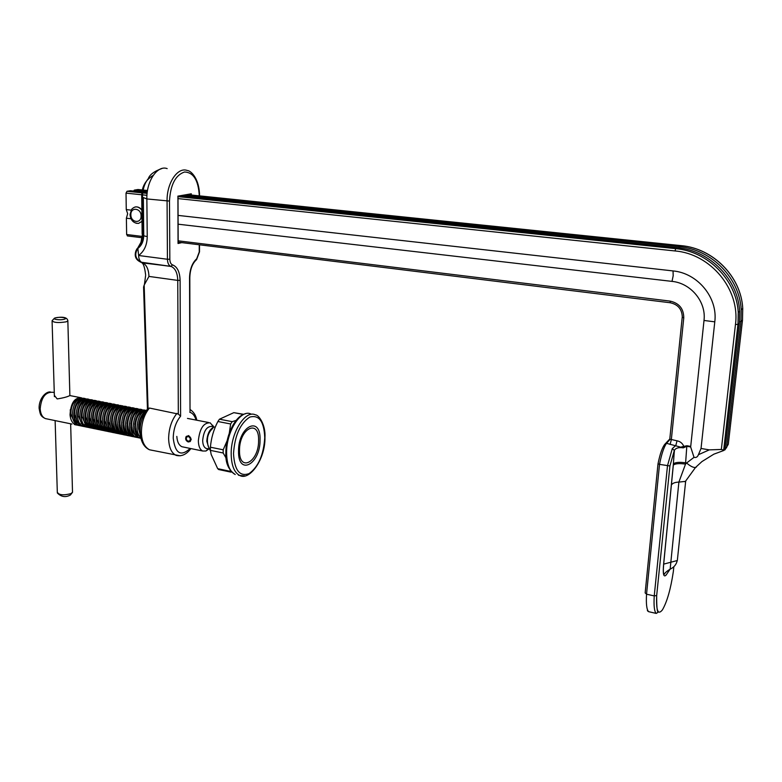 <?xml version="1.0" encoding="UTF-8"?>
<svg xmlns="http://www.w3.org/2000/svg" width="782" height="782" viewBox="0 0 782 782"><rect width="100%" height="100%" fill="white"/><g stroke="black" fill="none" stroke-linecap="round" stroke-linejoin="round"><path stroke-width="1.17" d="M179.586 195.852L677.398 247.708C709.567 250.445 737.934 278.988 739.645 311.099L739.391 323.064L724.973 449.855L728.296 444.303L742.489 320.209L742.744 308.362C741.062 276.574 712.969 248.334 681.083 245.646L679.275 246.653C711.297 249.37 739.528 277.757 741.219 309.711L740.974 321.607L726.576 447.793L725.178 448.018M696.42 467.01L695.472 467.519C693.223 467.665 690.262 466.16 686.586 463.003L694.025 457.343C696.117 457.861 697.573 456.991 698.404 454.713L701.034 448.467L714.787 321.842C717.993 297.668 697.7 273.104 673.038 270.924L673.185 275.743L672.012 281.383C690.926 283.133 706.42 301.93 704.005 320.464L690.662 446.952L686.811 446.297L683.273 447.861C678.864 447.157 675.892 447.969 674.367 450.295L669.92 465.964L656.684 595.513C656.049 610.703 657.965 615.483 662.432 609.852C667.075 601.817 670.702 589.09 673.322 571.681L673.341 571.437M672.012 281.383L177.964 224.18M130.985 218.745L126.391 218.207L126.635 234.512L142.119 236.408M131.112 210.133L126.264 209.586L127.662 213.652L126.391 218.207M690.662 446.952L694.025 457.343M739.391 323.064L737.983 324.364L723.702 450.168L724.973 449.855M137.994 189.518L142.441 189.977L137.994 189.518L134.289 190.114L133.605 191.062M678.825 247.874L679.275 246.653L183.301 195.197M147.348 191.473L143.761 191.101M142.246 190.945L134.289 190.114M147.212 192.48L143.556 192.098M142.07 191.942L130.447 190.73L127.016 191.287L141.953 192.851M141.777 194.777L126.029 193.115L126.264 209.586M673.038 270.924L177.925 215.382M698.404 454.713L709.274 449.875L701.034 448.467M709.274 449.875L721.346 449.455L735.461 324.481C740.3 289.457 710.662 253.798 675.013 250.954L177.856 198.579M673.253 465.124L673.322 465.055C675.452 463.54 679.519 463.227 685.521 464.117L678.893 482.074L670.154 569.11L666.039 575.141C663.556 577.605 662.745 573.939 663.625 564.135L673.39 463.834L674.279 450.432L672.285 448.604L675.824 445.447L677.036 440.813C680.32 441.488 682.578 443.355 683.81 446.395L686.85 445.74L690.623 446.385M127.662 235.939L126.635 234.512M126.029 193.115L127.016 191.287M681.542 446.913L683.81 446.395L683.273 447.861L666.499 443.306L666.851 442.133L669.734 439.552M673.39 463.834L674.367 450.295L669.92 465.964L659.519 464.361L646.538 594.193C645.991 603.968 646.685 609.794 648.649 611.68L650.067 612.003M656.684 595.513L654.241 595.913L646.538 594.193L645.15 592.932L657.994 463.941M663.625 564.135L677.261 560.538C676.313 564.584 673.947 567.449 670.154 569.11L670.907 568.807M679.069 482.083L685.726 481.341M723.702 450.168L721.346 449.455M685.081 481.829L695.472 467.519L701.923 461.585L713.839 454.176L723.878 450.452M671.836 484.478L671.904 484.381C673.028 483.022 675.355 482.25 678.893 482.074M686.85 445.74L685.521 464.117L686.586 463.003L685.658 462.836C679.656 461.957 675.58 462.27 673.449 463.775L663.683 564.057C663.156 570.039 663.263 573.441 663.996 574.242C665.805 573.968 662.315 574.135 670.154 569.11L670.154 569.11M669.92 465.964L656.675 595.532C656.528 615.991 658.737 611.348 657.955 612.384L656.225 613.42C654.319 611.544 653.664 605.708 654.241 595.913L667.486 465.789L672.285 448.604M682.197 317.433L669.783 439.132L677.036 440.813M669.783 439.132L664.876 444.205C662.305 447.353 660.018 453.902 658.004 463.834L659.519 464.361C661.513 454.244 663.84 447.226 666.499 443.306L670.145 439.328M669.099 439.748L666.851 442.133M190.026 410.628L189.547 277.747C189.821 269.243 192.206 262.928 196.683 258.793L199.254 251.941L199.254 244.776M180.163 455.808L149.479 449.767C144.562 447.49 141.542 442.768 140.418 435.603C140.056 428.702 138.922 422.036 147.427 408.986L149.421 408.038C144.103 414.636 141.444 422.925 141.425 432.896C141.747 441.351 144.435 446.981 149.479 449.767L152.275 450.354M149.421 408.038L178.316 414.069L177.758 280.406L148.951 276.417L144.171 285.078L148.052 408.263M143.751 234.971L142.91 234.502L142.891 235.988C142.686 240.66 141.004 244.746 137.847 248.226L138.61 255.499L167.436 259.262L167.074 201.101C166.644 183.115 177.622 166.762 187.201 170.476C191.238 170.632 199.518 179.264 199.527 195.637L199.527 195.568M190.036 194.63L191.307 193.789L191.307 195.021M143.644 234.854L143.653 233.134L142.901 233.319M167.162 168.609C157.426 164.894 146.342 181.101 146.85 198.941L147.241 236.535C144.69 236.193 143.526 235.773 143.751 235.255L143.341 198.11M199.273 195.842L199.273 195.725C198.413 180.3 193.516 172.392 184.572 171.991C175.461 175.06 170.437 184.748 169.489 201.072L169.831 259.204C169.948 262.332 170.877 264.228 172.597 264.912C177.309 266.779 179.811 271.921 180.104 280.337L177.758 280.406C177.514 273.026 175.354 268.392 171.287 266.506L141.601 262.459C135.863 260.308 134.005 256.33 136.029 250.533L137.603 248.559C134.093 254.697 135.423 259.331 141.601 262.459L142.246 262.635C146.42 264.512 148.658 269.106 148.951 276.417M136.567 249.331L137.378 248.461M142.158 234.141L142.891 235.988M141.728 196.917L142.148 233.681L142.91 234.502L142.49 197.23L146.85 198.941L169.489 201.072M172.597 264.912L170.916 266.388L140.418 262.107M181.786 242.625L178.042 243.485L178.042 242.547M178.042 243.485L177.934 196.771M147.241 236.535C147.104 245.02 144.22 251.345 138.61 255.499C138.776 259.223 139.91 261.559 142.021 262.498L141.65 262.429C135.462 259.243 134.162 254.609 137.74 248.52C141.591 245.665 143.595 241.335 143.751 235.538M147.436 408.947L143.575 287.062L144.171 285.078M180.104 280.337L180.603 416.19L178.316 414.069M239.497 450.354C238.979 472.934 258.871 462.172 258.588 440.686C259.468 418.468 239.36 427.969 239.497 450.354M210.407 450.373L210.417 447.206L223.193 449.806L223.173 452.993L210.407 450.373L211.169 454.45L217.679 468.662L230.299 471.331L230.152 470.197M226.184 458.242L223.173 452.993M230.299 471.331L231.697 472.123M218.843 469.571L217.679 468.662M223.193 449.806L227.181 440.598M229.312 433.052L230.641 423.971L217.885 421.508C213.652 429.611 211.169 438.184 210.417 447.206M243.417 414.46L233.828 412.652L219.459 419.211L232.205 421.654L236.105 420.413M217.885 421.508L219.459 419.211M233.828 412.652L243.71 414.333M232.205 421.654L230.641 423.971M65.659 422.769L55.131 420.618M54.359 395.379L57.174 398.918C63.225 397.989 67.457 396.865 69.881 395.536L67.848 320.972L66.138 321.842C58.376 323.034 53.694 322.663 52.071 320.728L54.564 318.098M189.86 441.742L191.238 439.328L188.716 435.574M78.151 399.397C73.381 401.342 70.947 406.288 70.839 414.245L74.231 421.997M79.989 399.397L82.169 399.895C76.939 401.088 74.192 406.073 73.928 414.871C74.319 419.005 75.766 421.801 78.268 423.267M79.901 423.834L80.566 423.903M81.866 400.11C77.095 402.036 74.652 407.002 74.544 414.998L77.946 422.779M84.867 424.782L84.251 424.655M85.6 400.834C80.82 402.74 78.376 407.715 78.259 415.75L81.67 423.551M92.667 419.348L93.205 418.39M88.581 425.545L87.955 425.418M96.342 418.888L96.958 417.51M89.334 401.547C84.564 403.444 82.11 408.429 81.983 416.503L85.414 424.333M96.421 419.993L96.968 418.986M91.142 401.577L93.351 402.065C88.141 403.199 85.385 408.224 85.091 417.129C85.482 421.322 86.939 424.147 89.471 425.594M92.296 426.307L91.67 426.18M100.116 419.484L100.761 418.008M93.087 402.271C88.307 404.147 85.854 409.142 85.717 417.256L89.168 425.125M100.194 420.628L100.751 419.582M88.845 417.881C89.236 422.104 90.692 424.929 93.224 426.366M96.02 427.08L95.404 426.952M103.908 420.081L104.573 418.497M105.785 412.788L105.805 411.127M96.851 402.994C92.071 404.861 89.607 409.866 89.471 418.008L92.921 425.907M103.977 421.263L104.534 420.178M92.599 418.644C92.99 422.886 94.456 425.721 96.988 427.148M99.764 427.842L99.138 427.715M107.711 420.667L108.405 418.937M109.49 413.834L109.539 412.026M100.624 403.717C95.844 405.565 93.381 410.589 93.224 418.771L96.694 426.698M107.769 421.899L108.346 420.755M104.661 404.255C99.451 405.33 96.685 410.384 96.372 419.406C96.753 423.668 98.229 426.513 100.77 427.93M103.517 428.614L102.892 428.487M111.523 421.244L112.256 419.348M113.195 414.919L113.282 412.935M104.407 404.441C99.627 406.278 97.164 411.312 96.997 419.533L100.487 427.48M111.582 422.534L112.158 421.332M108.454 404.988C103.244 406.053 100.477 411.117 100.155 420.169C100.536 424.45 102.012 427.304 104.563 428.722M107.281 429.386L106.655 429.259M112.364 426.454L112.804 425.965M115.355 421.811L116.137 419.68M116.899 416.083L117.026 414.558M108.209 405.174C103.429 406.992 100.956 412.036 100.79 420.296L104.28 428.282M115.394 423.16L116 421.899M112.256 405.721C107.056 406.767 104.28 411.84 103.947 420.931C104.329 425.242 105.805 428.096 108.366 429.504M111.064 430.159L110.428 430.032M116.166 427.177L116.616 426.679M119.206 422.358L120.066 419.866M120.584 417.393L120.799 414.812M112.012 405.907C107.232 407.715 104.759 412.769 104.583 421.068L108.092 429.074M119.235 423.776L119.841 422.456M116.068 406.464C110.868 407.49 108.102 412.573 107.75 421.703C108.141 426.034 109.617 428.898 112.188 430.296M119.988 427.901L120.438 427.392M123.067 422.906L124.573 415.78M115.834 406.64C111.054 408.429 108.571 413.492 108.395 421.83L111.914 429.875M113.81 430.794L114.846 430.941M123.077 424.401L123.712 422.994M119.89 407.207C114.7 408.214 111.924 413.307 111.572 422.476C111.953 426.825 113.439 429.689 116.019 431.087M118.649 431.723L118.014 431.586M123.82 428.624L124.27 428.096M126.948 423.433L128.346 416.767M119.675 407.373C114.886 409.152 112.403 414.225 112.207 422.603C112.54 426.376 113.713 429.074 115.746 430.667M126.938 425.007L127.593 423.512M128.981 416.933L128.971 415.359M123.732 407.95C118.541 408.937 115.765 414.04 115.404 423.248C115.785 427.617 117.271 430.501 119.851 431.889M122.461 432.505L121.826 432.378M127.662 429.347L128.121 428.81M130.838 423.932L132.138 417.774M123.517 408.116C118.737 409.876 116.244 414.959 116.049 423.375C116.371 427.177 117.554 429.875 119.597 431.469M130.819 425.613L131.493 424.01M132.764 417.95L132.784 416.259M127.583 408.703C122.393 409.66 119.617 414.773 119.245 424.03C119.626 428.419 121.112 431.302 123.712 432.681M131.523 430.071L131.972 429.523M134.748 424.401L135.931 418.82M127.378 408.859C122.598 410.599 120.096 415.701 119.89 424.157C120.213 427.979 121.396 430.687 123.448 432.28M125.335 433.16L126.283 433.287M134.709 426.219L135.403 424.479M136.557 419.005L136.606 417.187M131.444 409.445C126.264 410.394 123.478 415.516 123.106 424.802C123.478 429.22 124.973 432.114 127.574 433.482M138.688 424.841L139.724 419.914M131.239 409.602C126.459 411.332 123.967 416.444 123.751 424.939C124.064 428.78 125.257 431.498 127.319 433.081M129.196 433.951L130.125 434.078M135.589 431.4L136.039 430.911M138.61 426.806L139.343 424.9M140.359 420.1L140.437 418.116M135.315 410.198C130.144 411.127 127.358 416.259 126.967 425.584C127.349 430.022 128.844 432.925 131.454 434.284M135.13 410.345C130.35 412.055 127.847 417.177 127.613 425.721C127.935 429.582 129.128 432.309 131.2 433.893M139.02 411.097C134.24 412.788 131.738 417.93 131.503 426.503C131.816 430.383 133.018 433.12 135.1 434.704M143.106 411.713C137.935 412.593 135.149 417.744 134.748 427.158C135.12 431.635 136.615 434.548 139.245 435.897M142.93 411.85C138.15 413.522 135.638 418.673 135.394 427.285C135.716 431.195 136.918 433.942 139.01 435.525M144.699 412.964C140.682 415.701 138.668 420.696 138.649 427.95L140.222 433.834M144.22 413.844C140.838 417.099 139.196 421.84 139.304 428.077L140.134 432.299M84.221 406.063L84.094 405.115M77.643 415.623C77.917 406.787 80.663 401.792 85.883 400.609L83.694 400.12M89.607 401.342L87.408 400.853M89.617 401.332C84.397 402.495 81.641 407.5 81.357 416.376M97.525 405.487L97.3 404.998M97.095 402.798L94.876 402.31M102.09 411.596L102.08 410.227M102.696 410.384L102.598 409.26M100.858 403.532L98.63 403.043M106.42 411.273L106.332 410.1M104.632 404.274L102.393 403.776M110.164 412.173L110.086 410.961M108.424 405.008L106.176 404.519M112.52 408.595L112.295 408.067M116.303 409.387L116.078 408.849M120.086 410.179L119.871 409.631M121.425 414.978L121.386 413.57M120.496 409.758L120.262 409.269M123.888 410.97L123.673 410.413M125.198 415.946L125.169 414.46M124.309 410.54L124.074 410.051M127.701 411.762L127.486 411.195M128.121 411.332L127.886 410.824M126.576 407.451L127.525 408.732L125.228 408.243M131.532 412.564L131.308 411.987M131.953 412.124L131.718 411.606M131.396 409.485L129.079 408.996M135.364 413.375L135.149 412.779M135.785 412.916L135.56 412.397M135.266 410.247L132.94 409.758M139.216 414.186L139 413.58M139.646 413.717L139.411 413.179M139.147 411L136.811 410.511M143.077 414.998L142.862 414.382M139.206 410.951C134.035 411.86 131.249 417.002 130.848 426.376M143.507 414.519L143.272 413.971M143.047 411.762L140.692 411.273M145.159 412.173L144.592 412.046M214.18 426.894L211.863 426.444C206.771 426.229 203.711 430.892 202.675 440.413C202.773 444.635 203.897 447.294 206.037 448.389L207.269 448.643M214.004 427.08C209.752 428.937 207.357 433.658 206.8 441.243L209.029 448.477M213.496 426.757L210.162 422.818C203.613 422.544 199.674 428.526 198.354 440.765C198.481 446.19 199.918 449.611 202.675 451.009L205.979 451.009L208.902 448.976M176.82 436.405C177.191 441.85 178.902 445.29 181.962 446.737L183.721 447.099M76.098 424.978L74.339 424.489M77.789 425.232L75.707 424.841C72.403 423.375 70.507 420.032 70.028 414.802C70.771 403.082 74.564 397.422 81.426 397.823L81.709 397.94M82.374 398.331L83.361 399.191M84.622 398.771L83.664 398.253C76.822 397.862 73.029 403.532 72.276 415.262C72.755 420.491 74.652 423.834 77.956 425.3L80.79 425.662M81.582 425.525L82.853 425.115M85.336 424.88L84.3 425.408M83.469 425.701L82.237 425.955M81.475 425.995L79.393 425.603C76.098 424.137 74.212 420.784 73.733 415.555C74.476 403.815 78.268 398.146 85.111 398.537L85.394 398.664M88.317 399.494L87.359 398.967C80.526 398.585 76.744 404.265 75.991 416.014C76.47 421.244 78.356 424.597 81.651 426.063L84.495 426.425M89.021 425.643L88.004 426.151M87.183 426.454L85.942 426.718M85.179 426.757L83.097 426.366C79.803 424.9 77.926 421.547 77.447 416.307C78.2 404.548 81.983 398.869 88.796 399.25L89.089 399.377M92.022 400.218L91.054 399.69C84.251 399.309 80.468 404.998 79.715 416.767C80.194 422.006 82.071 425.359 85.355 426.825L88.2 427.177M88.992 427.04L90.272 426.61M92.716 426.395L91.729 426.904M90.898 427.216L89.656 427.48M88.884 427.519L86.812 427.128C83.527 425.662 81.651 422.309 81.181 417.06C81.934 405.291 85.707 399.592 92.501 399.973L92.804 400.101M95.736 400.941L94.769 400.413C87.985 400.032 84.212 405.741 83.449 417.52C83.918 422.769 85.795 426.131 89.07 427.598L91.924 427.94M92.716 427.803L94.006 427.363M96.43 427.158L95.472 427.656M94.632 427.969L93.381 428.243M92.608 428.292L90.526 427.891C87.252 426.434 85.385 423.072 84.915 417.813C85.678 406.024 89.441 400.316 96.215 400.697L96.518 400.824M99.47 401.674L98.493 401.137C91.729 400.765 87.965 406.474 87.203 418.282C87.662 423.541 89.529 426.904 92.804 428.36L95.658 428.712M96.46 428.565L97.75 428.116M100.145 427.92L99.216 428.409M98.376 428.732L97.124 429.015M96.352 429.054L94.27 428.663C90.995 427.197 89.128 423.834 88.669 418.575C89.431 406.767 93.195 401.049 99.949 401.42L100.252 401.557M103.214 402.407L102.227 401.86C95.482 401.489 91.729 407.217 90.966 419.035C91.426 424.303 93.283 427.666 96.548 429.132L99.412 429.474M100.204 429.328L101.504 428.868M103.879 428.692L102.98 429.171M102.139 429.494L100.878 429.777M100.096 429.826L98.014 429.435C94.749 427.969 92.892 424.606 92.432 419.338C93.205 407.51 96.948 401.782 103.683 402.144L104.006 402.28M106.968 403.141L105.971 402.583C99.246 402.222 95.502 407.96 94.73 419.797C95.189 425.076 97.046 428.448 100.301 429.905L103.165 430.247M103.967 430.1L105.267 429.631M107.633 429.455L106.743 429.924M105.902 430.266L104.641 430.55M103.859 430.599L101.768 430.208C98.522 428.751 96.665 425.379 96.215 420.1C96.978 408.253 100.722 402.515 107.437 402.867L107.76 403.013M110.731 403.883L109.734 403.317C103.029 402.965 99.294 408.712 98.512 420.569C98.972 425.848 100.819 429.22 104.065 430.687L106.939 431.019M107.74 430.862L109.05 430.393M111.386 430.227L110.536 430.687M109.685 431.029L108.415 431.322M107.633 431.381L105.541 430.99C102.295 429.523 100.448 426.151 99.998 420.863C100.77 409.006 104.505 403.248 111.2 403.6L111.533 403.747M114.514 404.617L113.498 404.05C106.821 403.698 103.087 409.465 102.315 421.332C102.765 426.62 104.602 430.002 107.838 431.469L110.721 431.801M111.523 431.635L112.843 431.156M115.15 430.999L114.328 431.449M113.478 431.801L112.197 432.104M111.415 432.153L109.324 431.772C106.088 430.305 104.25 426.933 103.801 421.635C104.583 409.758 108.307 403.991 114.974 404.333L115.306 404.49M115.208 432.935L113.116 432.554C109.891 431.087 108.063 427.705 107.613 422.407C108.395 410.511 112.109 404.724 118.766 405.066L117.28 404.783C110.624 404.441 106.899 410.218 106.117 422.104C106.567 427.402 108.405 430.784 111.631 432.241L114.514 432.573M115.325 432.407L116.645 431.918M118.932 431.781L118.131 432.221M117.28 432.573L116 432.876M121.024 405.496C114.407 405.232 110.712 411.019 109.939 422.876C110.389 428.184 112.217 431.566 115.433 433.033L118.317 433.355M119.138 433.189L120.457 432.681M122.725 432.554L121.953 432.984M121.093 433.345L119.812 433.658M119.02 433.717L116.919 433.336C113.703 431.869 111.875 428.487 111.435 423.179C112.227 411.264 115.931 405.467 122.559 405.809L122.911 405.966M125.922 406.855L124.885 406.259C118.268 405.926 114.563 411.723 113.771 423.658C114.211 428.966 116.039 432.348 119.245 433.815L122.139 434.137M122.96 433.961L124.289 433.453M126.528 433.336L125.785 433.756M124.924 434.118L123.634 434.44M122.833 434.509L120.741 434.118C117.535 432.661 115.716 429.269 115.277 423.961C116.068 412.016 119.763 406.22 126.371 406.542L126.723 406.708M129.744 407.608L128.698 407.002C122.109 406.669 118.414 412.485 117.623 424.43C118.053 429.748 119.871 433.14 123.077 434.606L124.739 434.968M130.35 434.127L129.626 434.528M128.766 434.9L127.466 435.232M126.664 435.291L124.573 434.909C121.376 433.453 119.558 430.061 119.128 424.734C119.92 412.779 123.615 406.963 130.193 407.285L130.555 407.451M133.585 408.36L132.529 407.745C125.961 407.422 122.275 413.248 121.474 425.213C121.904 430.54 123.722 433.932 126.909 435.398L129.812 435.711M130.633 435.525L131.982 434.997M130.516 436.082L128.414 435.701C125.228 434.245 123.419 430.853 122.989 425.516C123.791 413.541 127.466 407.715 134.035 408.038L134.396 408.204M137.436 409.113L136.371 408.487C129.822 408.175 126.146 414.01 125.345 425.995C125.775 431.332 127.583 434.724 130.76 436.19L133.663 436.503M134.367 436.874L132.266 436.503C129.089 435.036 127.29 431.644 126.86 426.298C127.662 414.313 131.337 408.468 137.876 408.781L138.248 408.957M141.298 409.876L140.232 409.24C133.702 408.927 130.037 414.773 129.225 426.777C129.656 432.123 131.454 435.525 134.621 436.982L137.534 437.294M138.238 437.676L136.136 437.294C132.969 435.838 131.171 432.436 130.75 427.089C131.562 415.076 135.218 409.221 141.738 409.533L142.119 409.709M145.169 410.628L144.093 409.993C137.593 409.69 133.937 415.545 133.126 427.568C133.546 432.915 135.335 436.327 138.502 437.783L140.877 438.145M140.936 438.37L140.017 438.096C136.86 436.639 135.071 433.228 134.651 427.881C135.462 415.848 139.118 409.983 145.608 410.286L145.99 410.462M146.302 410.442C140.535 412.036 137.446 418.008 137.036 428.36C137.349 432.651 138.59 435.74 140.76 437.617M140.418 435.642L138.561 428.673C138.619 420.305 140.995 414.528 145.687 411.342M86.206 400.394L85.267 399.289M93.615 401.889L92.667 400.746M93.478 400.501L94.466 401.401M100.937 401.958L101.934 402.877M104.817 404.147L103.859 402.955M104.68 402.691L105.678 403.629M108.434 403.434L109.441 404.372M112.207 404.167L113.214 405.125M123.595 406.396L124.602 407.393M131.327 409.475L130.399 408.204M131.239 407.901L132.256 408.918M135.149 410.218L134.24 408.966M135.081 408.654L136.097 409.69M138.981 410.97L138.091 409.729M138.942 409.406L139.949 410.452M142.823 411.713L141.953 410.501M142.813 410.169L143.82 411.234M212.792 428.301C207.904 432.769 206.34 438.653 208.11 445.955L210.505 451.087M188.276 436.552C190.192 437.47 190.72 438.858 189.85 440.696L188.286 441.214C186.36 440.286 185.842 438.898 186.722 437.06L188.276 436.552M188.286 441.986C185.725 440.745 185.031 438.907 186.204 436.454L188.276 435.77C190.837 437.001 191.531 438.839 190.378 441.302L188.286 441.986M141.092 215.871C141.503 223.945 130.799 222.841 130.868 214.855C130.418 206.81 141.151 207.826 141.092 215.871M742.499 320.073L740.974 321.607L739.528 321.754M714.787 321.842L704.005 320.464M677.398 247.708L675.707 248.647C708.013 251.413 736.507 280.093 738.237 312.35L737.983 324.364L738.237 312.35L739.645 311.099M741.219 309.711L742.744 308.362C741.121 276.525 713.057 248.334 681.21 245.646L186.869 194.571M147.505 190.505L143.996 190.143L147.505 190.495M143.419 192.998L147.114 193.389M177.993 196.614L675.707 248.647L675.013 250.954M146.948 195.324L143.253 194.933M178.032 240.807L670.057 301.099C679.177 303.142 683.742 308.734 683.761 317.883L671.318 439.836L670.106 444.469M673.322 571.681L673.84 566.725M666.323 442.661L669.793 439.015M674.475 450.07L674.211 452.719M685.648 481.429L677.339 560.43M682.217 317.257L683.761 317.883M670.36 302.742L670.057 301.099M735.461 324.481L737.954 324.383L723.682 450.139M180.603 416.19C175.891 421.977 173.438 429.289 173.223 438.135C175.139 453.54 180.789 456.981 190.182 448.438M190.886 448.575C186.487 454.479 181.541 456.737 176.058 455.359C171.385 453.022 168.912 447.382 168.629 438.438C168.863 428.389 171.639 420.032 176.967 413.355M196.057 420.081C194.796 415.741 192.704 413.131 189.772 412.231M148.306 178.619C144.504 183.311 142.568 189.518 142.49 197.23L141.728 196.536C141.542 187.123 145.374 180.075 153.223 175.383M188.286 194.327L190.544 194.562M177.846 196.155L191.307 193.789M190.134 194.904L177.993 196.79L190.583 194.542M178.179 242.371L178.726 242.244M143.653 233.134L143.253 197.543M145.618 274.873C144.748 267.512 143.487 263.495 141.816 262.801L170.73 266.33C168.677 265.391 167.583 263.035 167.436 259.262L169.831 259.204M196.683 258.793L196.038 260.064M233.515 453.58C234.483 470.314 239.693 476.981 249.126 473.579C258.402 466.805 263.602 454.86 264.746 437.754C264.101 421.449 259.096 414.568 249.761 417.099C240.162 423.453 234.747 435.613 233.515 453.58M245.04 475.896L239.732 475.476C234.219 472.563 231.364 465.319 231.179 453.746C230.905 432.25 245.46 409.563 255.499 414.89C258.627 414.675 265.87 424.822 264.951 437.597C265.43 459.415 249.36 481.077 239.732 475.476L238.451 475.202M250.993 414.04C240.905 408.712 226.311 431.351 226.614 452.807C226.819 464.371 229.683 471.605 235.235 474.518C228.373 469.943 225.255 462.592 225.871 452.455M260.044 440.139C260.377 464.303 237.972 476.521 238.539 451.038C238.393 425.74 261.071 415.125 260.044 440.139M54.271 392.544L52.932 392.29C45.522 391.782 41.28 397.276 40.185 408.761C40.498 413.883 42.228 417.158 45.385 418.595L47.184 418.966M55.131 420.657L57.311 492.201C58.904 495.084 63.43 495.563 70.888 493.638L72.511 492.298L72.491 491.497M67.858 320.473L67.848 320.972C67.506 317.482 63.362 316.436 55.405 317.834M64.222 319.252C68.953 318.01 59.95 316.554 55.61 317.854C50.801 319.095 59.862 320.571 64.222 319.252M136.009 223.232L138.492 223.417L142.011 221.326M141.884 210.162C138.297 206.086 134.866 205.832 131.591 209.4L130.017 214.591M656.225 613.42L648.649 611.68C647.476 610.996 647.105 610.429 647.555 609.989M681.102 245.636L189.117 194.796M178.179 242.176L670.213 302.751C677.838 304.413 681.845 309.027 682.266 316.593M142.011 237.728L127.339 235.92M674.485 450.061L674.201 452.817M196.82 420.227C195.901 415.359 193.633 411.772 190.026 409.465M148.345 178.55C149.724 174.63 154.25 171.278 161.942 168.492M137.652 248.168L140.975 242.312L142.148 235.695M177.993 196.468L178.179 243.085M145.628 275.401L144.445 284.433M199.508 244.805L199.508 251.843L196.585 259.614C192.352 263.387 190.094 269.399 189.811 277.63L190.026 411.342M225.871 452.25C225.851 434.694 235.568 415.447 245.587 413.746M218.53 469.503L230.807 472.113M55.414 420.657L45.385 418.595C40.312 416.083 40.283 414.499 39.11 408.272M70.263 409.768L70.488 417.784L70.263 409.768M83.566 424.518L85.844 424.988M87.301 425.281L89.578 425.75M91.044 426.053L93.332 426.522M94.798 426.825L97.095 427.295M98.571 427.598L100.868 428.067M102.344 428.37L104.651 428.849M106.137 429.152L108.454 429.631M109.939 429.934L112.266 430.413M113.752 430.716L116.088 431.195M117.583 431.498L119.92 431.987M121.425 432.29L123.771 432.769M125.276 433.081L127.632 433.56M129.138 433.873L131.503 434.362M121.65 407.588L123.683 407.989M206.037 448.389L209.312 449.063M208.149 448.829L205.979 451.009M181.962 446.737L202.675 451.009M61.827 421.977L71.964 424.069M74.916 424.675L75.707 424.841M69.881 395.575L81.426 397.823M77.956 425.3L79.393 425.603M81.651 426.063L83.097 426.366M85.355 426.825L86.812 427.128M89.07 427.598L90.526 427.891M92.804 428.36L94.27 428.663M96.548 429.132L98.014 429.435M100.301 429.905L101.768 430.208M104.065 430.687L105.541 430.99M107.838 431.469L109.324 431.772M111.631 432.241L113.116 432.554M115.433 433.033L116.919 433.336M119.245 433.815L120.741 434.118M123.077 434.606L124.573 434.909M126.909 435.398L128.414 435.701M130.76 436.19L132.266 436.503M134.621 436.982L136.136 437.294M138.502 437.783L140.017 438.096M83.664 398.253L85.111 398.537M87.359 398.967L88.796 399.25M91.054 399.69L92.501 399.973M94.769 400.413L96.215 400.697M98.493 401.137L99.949 401.42M102.227 401.86L103.683 402.144M105.971 402.583L107.437 402.867M109.734 403.317L111.2 403.6M113.498 404.05L114.974 404.333M124.885 406.259L126.371 406.542M128.698 407.002L130.193 407.285M132.529 407.745L134.035 408.038M136.371 408.487L137.876 408.781M140.232 409.24L141.738 409.533M144.093 409.993L145.608 410.286M187.475 418.409L208.559 422.505M213.3 426.718L212.792 425.3M39.1 408.008C38.973 398.556 45.855 391.323 50.419 391.958M70.654 423.795L72.511 492.298L70.419 494.996C65.551 497.645 61.182 496.951 57.301 492.914M52.091 321.255L54.398 396.679M187.905 436.512L186.722 437.06M130.017 214.679C130.731 220.377 133.556 223.29 138.492 223.417L142.011 221.404M135.13 206.966C137.71 206.536 139.958 207.543 141.884 209.996"/></g></svg>
